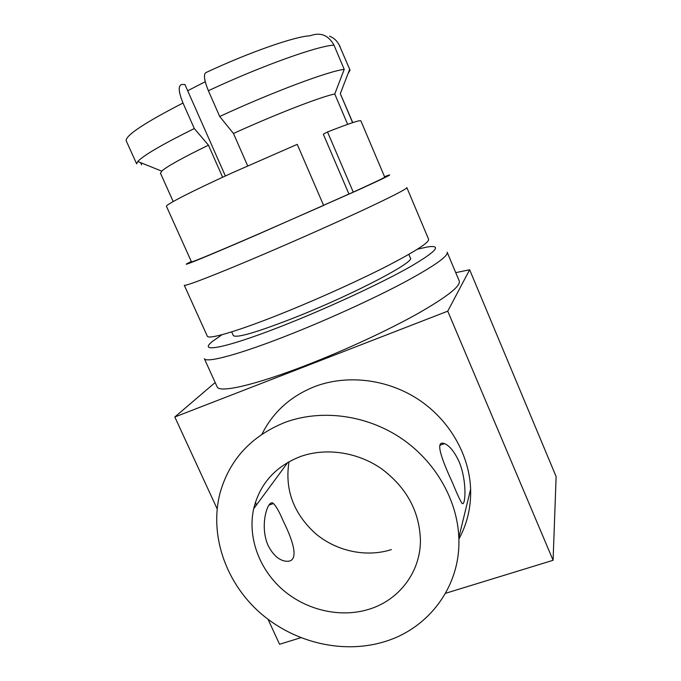 <?xml version="1.0" encoding="UTF-8"?>
<svg xmlns="http://www.w3.org/2000/svg" width="681" height="681" viewBox="0 0 681 681"><rect width="100%" height="100%" fill="white"/><g stroke="black" fill="none" stroke-linecap="round" stroke-linejoin="round"><path stroke-width="1.02" d="M222.057 334.686L212.957 341.045C195.566 354.282 227.726 348.034 291.289 322.351C334.175 305.097 382.884 282.266 410.039 266.867C436.708 251.263 442.429 244.641 427.208 246.999L417.444 249.203M217.265 387.114C220.014 393.005 255.511 385.003 306.842 365.016C345.122 350.17 388.059 330.242 417.496 313.771C447.221 296.771 461.122 285.816 459.207 280.904L447.136 252.157C448.609 255.996 434.265 266.084 404.114 282.402C374.286 298.261 331.094 318.07 292.83 333.341C241.508 353.882 206.53 363.313 204.368 358.725L216.975 386.493M183.002 103.027C144.678 122.776 125.73 135.323 126.155 140.669L136.634 163.866L137.766 161.499C143.291 155.489 162.129 144.5 194.306 128.53L183.002 103.027C178.49 91.816 178.03 85.653 181.614 84.529L184.917 84.487L225.368 175.987M233.225 335.341L233.362 335.639C237.107 338.27 258.806 331.758 298.448 316.103C356.163 293.017 416.006 261.351 410.337 257.954L408.821 254.379M287.552 311.217C322.241 297.112 361.424 279.278 388.706 265.232C416.338 250.795 429.634 242.113 428.579 239.193L406.829 187.59C407.136 188.739 393.124 195.966 364.786 209.28C336.857 222.329 297.256 239.95 262.602 254.737C215.971 274.647 184.926 286.59 184.279 285.288L207.364 336.295C209.007 339.776 240.895 330.225 287.552 311.217M191.301 261.47L187.19 263.573C180.431 267.267 209.127 255.528 257.597 234.511L357.193 190.459C383.216 178.601 393.627 173.527 388.434 175.238L384.527 176.694M353.26 192.11C374.465 182.465 384.952 177.469 384.705 177.111L360.904 120.92C360.487 119.711 349.362 123.389 327.518 131.961L353.26 192.11L323.569 205.287M191.48 261.87L191.497 261.921C191.778 262.432 218.865 251.204 259.257 233.685L323.62 205.415L297.239 144.355L232.391 172.77C192.025 191.14 165.755 204.675 166.436 206.283L166.504 206.437M350.06 70.169L339.615 45.976L350.06 70.169L348.085 73.522M349.591 69.598L340.304 93.646L352.758 122.597M340.304 93.646L352.613 122.64M339.615 45.976C337.529 41.294 334.175 38.025 329.57 36.17M140.609 162.64L141.605 164.853M160.529 173.349L161.72 171.127C166.905 166.47 182.482 157.822 208.454 145.181L194.306 128.53M222.636 177.247L208.454 145.181M208.377 90.735L219.699 116.477C272.511 92.054 329.255 70.892 344.228 69.377L333.996 45.176C318.504 45.567 261.232 65.963 208.377 90.735C203.84 79.456 203.244 73.301 206.598 72.28C249.357 52.241 295.426 36.263 310.008 35.804C320.445 31.964 328.438 35.089 333.996 45.176M219.699 116.477L233.464 133.485C276.12 114.059 321.185 96.642 334.754 93.995L344.228 69.377M233.464 133.485L247.68 165.866M348.902 193.898L323.313 134.191L327.518 131.961M347.65 124.334L334.754 93.995M268.135 545.558C258.95 525.051 268.297 497.837 273.439 503.557C276.163 506.128 279.542 512.189 283.568 521.748C293.179 540.961 300.559 563.553 285.211 561.118C278.657 559.995 272.962 554.811 268.135 545.558M452.686 483.204C442.752 461.616 433.933 439.381 444.557 443.654C449.528 445.672 454.346 451.614 459.02 461.48C467.736 482.157 465.276 509.362 461.599 502.655C459.777 499.769 456.806 493.282 452.686 483.204M300.202 456.619C275.32 466.468 259.819 483.85 253.681 508.75C247.458 537.045 258.984 568.856 282.462 589.508C305.99 610.099 339.981 618.152 368.634 609.376C398.717 600.421 420.381 572.525 420.432 540.654C419.649 511.559 406.659 487.579 381.471 468.715C357.261 451.929 325.714 447.426 300.202 456.619M289.016 461.692C284.632 489.196 293.298 513.014 315.022 533.163C335.937 551.108 366.02 557.756 391.396 549.584M383.267 642.047C428.485 629.176 461.063 586.222 458.824 537.649C457.385 499.258 434.682 460.339 399.892 437.398C365.025 414.55 320.572 409.145 284.888 422.441C251.332 436.053 229.769 459.377 220.21 492.431C209.263 533.368 224.636 580.212 258.073 611.019C291.579 641.749 341.087 654.492 383.267 642.047M458.866 539.105C467.192 523.851 471.116 507.209 470.622 489.196C469.413 454.516 449.188 419.649 418.057 399.236C386.868 378.908 346.961 374.329 314.716 386.57C290.591 396.206 272.996 412.082 261.947 434.223M447.749 311.166L469.643 269.77L556.13 476.589L553.091 560.293L447.749 311.166L174.813 416.993L215.17 382.518M255.511 502.059L256.345 505.14M300.772 637.731L279.55 644.252L268.084 619.378M217.145 508.843L174.813 416.993M553.091 560.293L445.502 593.313M469.643 269.77L455.734 272.638M205.228 81.729L187.684 90.735M126.155 140.669L126.36 141.129M191.497 261.921L166.436 206.283M338.823 44.333L340.159 46.725M161.72 171.127L137.766 161.499M173.204 201.55L160.418 173.11M233.362 335.639L231.676 331.877M268.961 505.098L273.413 503.54M439.875 445.272L444.548 443.637M287.91 462.322L253.681 508.75M458.824 537.649L470.622 489.196"/></g></svg>
